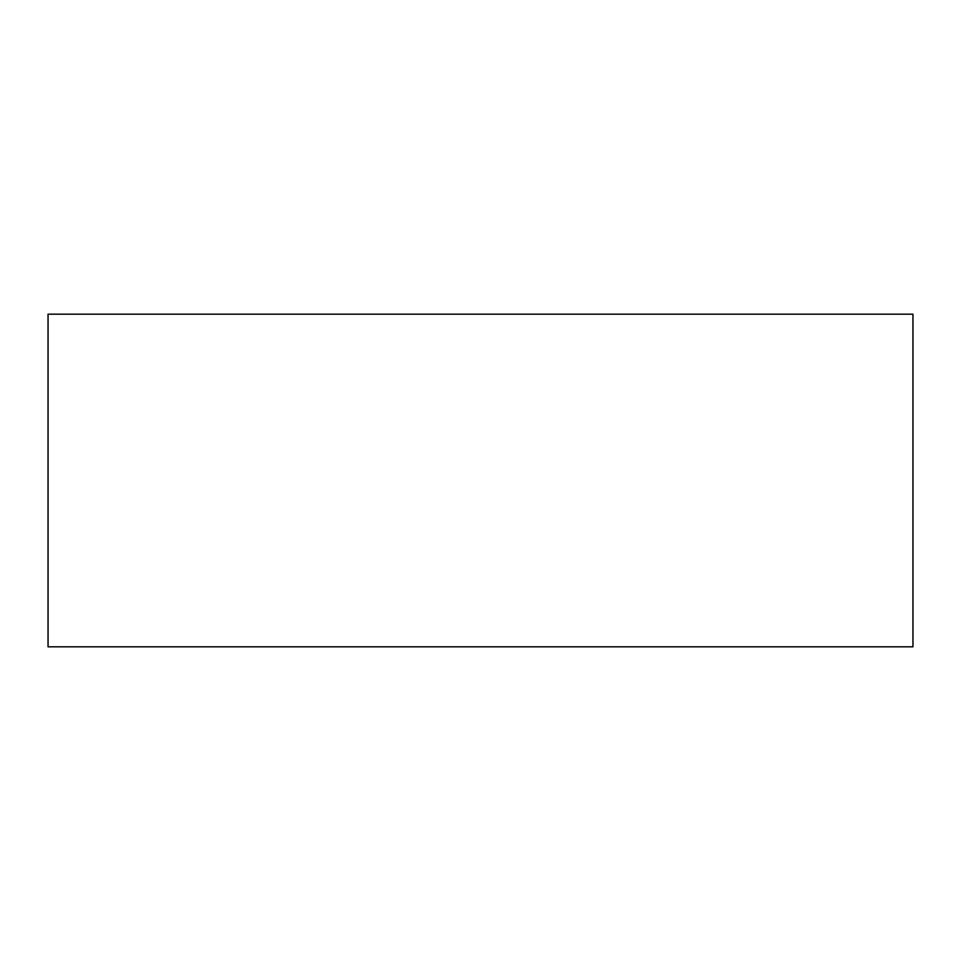 <?xml version="1.0" encoding="UTF-8"?>
<svg xmlns="http://www.w3.org/2000/svg" width="961" height="961" viewBox="0 0 961 961"><rect width="100%" height="100%" fill="white"/><g stroke="black" fill="none" stroke-linecap="round" stroke-linejoin="round"><path stroke-width="1.44" d="M48.05 314.175L48.05 646.825L912.95 646.825L912.95 314.175L48.05 314.175"/></g></svg>
